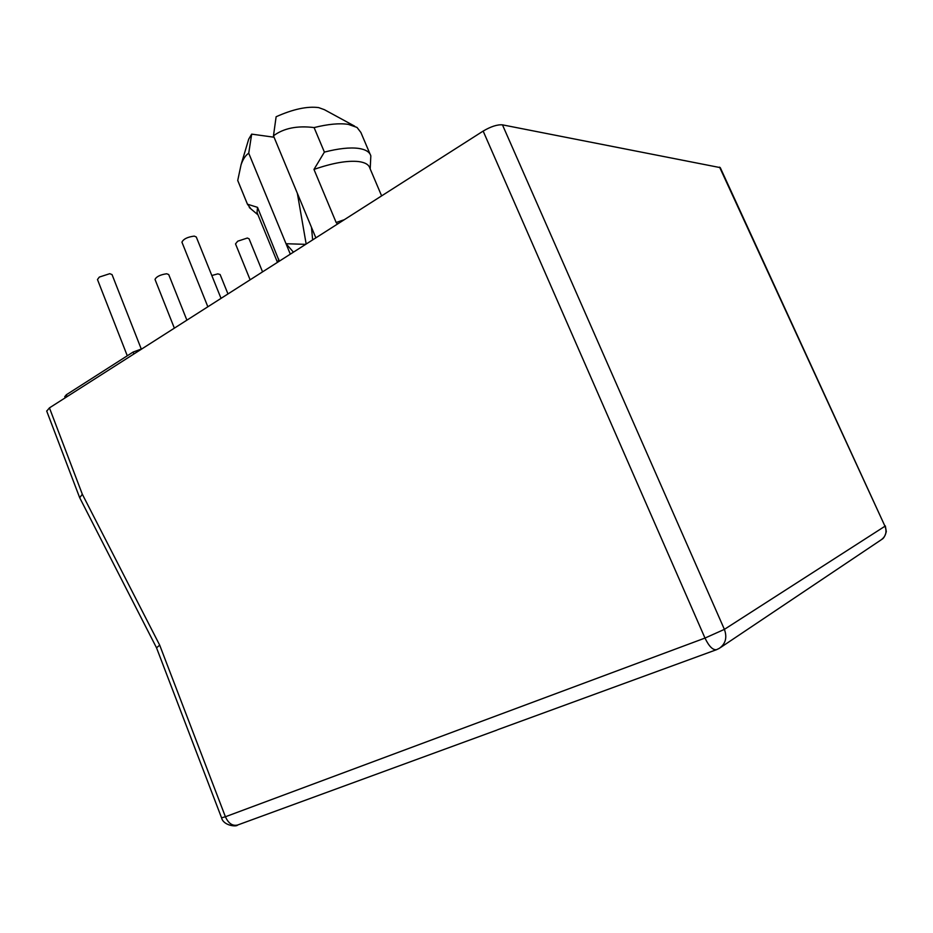 <?xml version="1.0" encoding="UTF-8"?>
<svg xmlns="http://www.w3.org/2000/svg" width="933" height="933" viewBox="0 0 933 933"><rect width="100%" height="100%" fill="white"/><g stroke="black" fill="none" stroke-linecap="round" stroke-linejoin="round"><path stroke-width="1.4" d="M370.074 154.12L360.873 132.451L357.024 127.436L348.347 124.381C339.565 123.028 328.148 124.089 314.094 127.576C297.23 125.465 283.69 128.218 273.474 135.81L276.121 116.753C293.032 109.173 307.202 106.117 318.631 107.598L324.404 109.686L354.668 126.153M314.094 127.576L324.392 152.102C338.434 148.487 349.817 147.262 358.529 148.394C365.608 149.443 369.713 151.951 370.833 155.893L370.191 168.908M324.392 152.102L313.966 169.421C332.451 163.007 347.333 160.383 358.61 161.561C365.13 162.435 368.885 164.651 369.888 168.208L381.62 195.883M46.732 411.126L49.437 407.884L483.154 131.087C490.875 126.538 497.312 124.451 502.455 124.847L720.264 167.625L884.985 526.224L724.393 629.367L502.455 124.847M313.966 169.421L336.148 222.497L337.524 224.025M315.855 237.857L311.47 227.314L312.648 239.898M293.44 252.155L286.023 243.723L290.315 254.149M279.259 261.217L257.52 207.359L247.455 204.199L237.728 180.454L241.052 164.803C242.965 159.205 245.531 155.333 248.726 153.199L251.677 134.13L248.703 139.134L241.052 164.803M142.061 348.767L133.116 352.056L66.36 394.752L64.774 396.677M257.671 214.112L257.053 212.607L257.52 207.359M483.154 131.087L704.986 638.067C708.998 646.406 712.87 650.266 716.602 649.66L497.697 729.711M716.602 649.66L719.355 648.318C725.629 643.793 727.308 637.472 724.393 629.367L704.986 638.067L225.413 816.76L159.695 645.158L82.337 494.257L79.702 497.721M159.695 645.158L156.534 647.805M496.986 730.061L237.647 825.017C232.574 826.253 228.492 823.501 225.413 816.76L221.553 817.821M250.907 208.875L247.455 204.199M238.498 182.378L237.728 180.454M248.271 140.591L248.703 139.134M274.057 137.221L251.677 134.13M273.474 135.81L311.47 227.314M305.674 244.353L286.023 243.723L248.726 153.199M297.37 193.364L306.164 244.038M211.814 275.515L217.809 273.87L220.118 274.524L227.967 293.942M174.354 328.159L155.018 279.422C156.417 276.576 160.313 274.699 166.692 273.766L168.71 274.547L186.892 320.159M207.849 306.782L181.935 242.183C183.404 239.011 187.521 236.982 194.274 236.107L196.292 237.005L221.028 298.373M127.285 355.788L97.475 279.538L99.306 277.078L109.756 273.684L112.042 274.594L141.221 348.907M235.524 243.886L237.705 241.204L247.338 238.032L249.064 238.801L262.558 271.865M336.148 222.497L344.265 219.722M277.987 262.021L278.792 259.176M133.874 353.992L133.116 352.056M67.071 396.63L66.36 394.752M82.337 494.257L49.437 407.884M719.576 167.135L884.985 526.224C887.12 531.927 885.814 536.487 881.055 539.904L720.404 647.619M65.217 397.82L64.739 396.572M257.053 212.607L277.463 262.36M46.673 410.963L79.597 497.499M79.62 497.557L156.499 647.747L221.576 817.868C223.453 825.775 236.69 827.035 237.647 825.017M257.974 214.847L249.321 207.546M881.965 539.286C883.691 538.423 885.137 535.845 886.303 531.565L885.335 525.92M237.775 180.605L247.49 204.339M250.126 279.795L235.524 243.898"/></g></svg>
